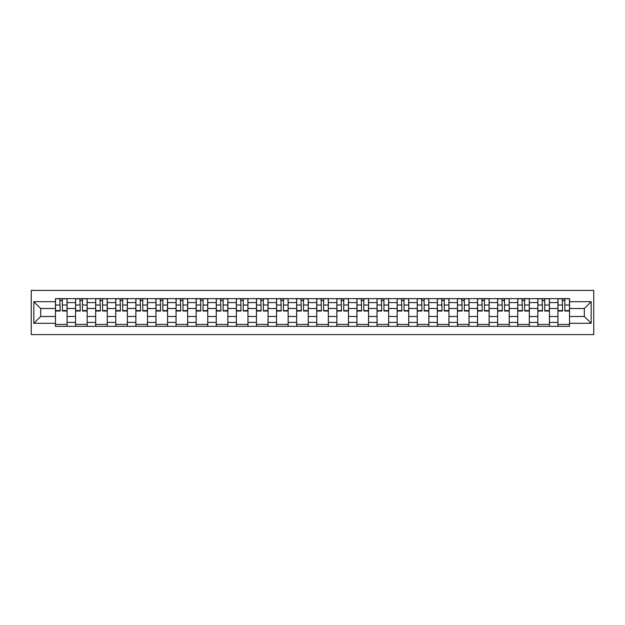 <?xml version="1.0" encoding="UTF-8"?>
<svg xmlns="http://www.w3.org/2000/svg" width="625" height="625" viewBox="0 0 625 625"><rect width="100%" height="100%" fill="white"/><g stroke="black" fill="none" stroke-linecap="round" stroke-linejoin="round"><path stroke-width="0.94" d="M31.25 334.594L593.75 334.594L593.75 290.406L31.25 290.406L31.25 334.594M75.57 326.352L75.57 302.578L67.07 302.578L67.07 326.352M67.07 302.578L67.07 298.648M75.57 302.578L75.57 298.648M87.164 298.648L87.164 326.352M95.672 326.352L95.672 298.648M107.266 298.648L107.266 326.352M115.766 326.352L115.766 298.648M127.359 298.648L127.359 326.352M135.867 326.352L135.867 298.648M147.461 298.648L147.461 326.352M155.961 326.352L155.961 298.648M167.562 298.648L167.562 326.352M176.062 326.352L176.062 298.648M187.656 298.648L187.656 326.352M196.164 326.352L196.164 298.648M207.758 298.648L207.758 326.352M216.258 326.352L216.258 298.648M227.852 298.648L227.852 326.352M236.359 326.352L236.359 298.648M247.953 298.648L247.953 326.352M256.453 326.352L256.453 298.648M268.055 298.648L268.055 326.352M276.555 326.352L276.555 298.648M288.148 298.648L288.148 326.352M296.656 326.352L296.656 298.648M308.25 298.648L308.25 326.352M316.75 326.352L316.75 298.648M328.344 298.648L328.344 326.352M336.852 326.352L336.852 298.648M348.445 298.648L348.445 326.352M356.945 326.352L356.945 298.648M368.547 298.648L368.547 326.352M377.047 326.352L377.047 298.648M388.641 298.648L388.641 326.352M397.148 326.352L397.148 298.648M408.742 298.648L408.742 326.352M417.242 326.352L417.242 298.648M428.836 298.648L428.836 326.352M437.344 326.352L437.344 298.648M448.938 298.648L448.938 326.352M457.438 326.352L457.438 298.648M469.039 298.648L469.039 326.352M477.539 326.352L477.539 298.648M489.133 298.648L489.133 326.352M497.641 326.352L497.641 298.648M509.234 298.648L509.234 326.352M517.734 326.352L517.734 298.648M529.328 298.648L529.328 326.352M537.836 326.352L537.836 298.648M549.43 298.648L549.43 326.352M557.93 326.352L557.93 298.648M557.93 316.492L549.43 316.492M537.836 316.492L529.328 316.492M517.734 316.492L509.234 316.492M497.641 316.492L489.133 316.492M477.539 316.492L469.039 316.492M457.438 316.492L448.938 316.492M437.344 316.492L428.836 316.492M417.242 316.492L408.742 316.492M397.148 316.492L388.641 316.492M377.047 316.492L368.547 316.492M356.945 316.492L348.445 316.492M336.852 316.492L328.344 316.492M316.75 316.492L308.25 316.492M296.656 316.492L288.148 316.492M276.555 316.492L268.055 316.492M256.453 316.492L247.953 316.492M236.359 316.492L227.852 316.492M216.258 316.492L207.758 316.492M196.164 316.492L187.656 316.492M176.062 316.492L167.562 316.492M155.961 316.492L147.461 316.492M135.867 316.492L127.359 316.492M115.766 316.492L107.266 316.492M95.672 316.492L87.164 316.492M75.57 316.492L67.07 316.492M557.93 308.508L549.43 308.508M537.836 308.508L529.328 308.508M517.734 308.508L509.234 308.508M497.641 308.508L489.133 308.508M477.539 308.508L469.039 308.508M457.438 308.508L448.938 308.508M437.344 308.508L428.836 308.508M417.242 308.508L408.742 308.508M397.148 308.508L388.641 308.508M377.047 308.508L368.547 308.508M356.945 308.508L348.445 308.508M336.852 308.508L328.344 308.508M316.75 308.508L308.25 308.508M296.656 308.508L288.148 308.508M276.555 308.508L268.055 308.508M256.453 308.508L247.953 308.508M236.359 308.508L227.852 308.508M216.258 308.508L207.758 308.508M196.164 308.508L187.656 308.508M176.062 308.508L167.562 308.508M155.961 308.508L147.461 308.508M135.867 308.508L127.359 308.508M115.766 308.508L107.266 308.508M95.672 308.508L87.164 308.508M75.57 308.508L67.07 308.508M40.656 316.492L55.469 316.492L55.469 308.508L40.656 308.508L40.656 316.492L33.828 323.32L33.828 301.68L55.469 301.68L55.469 308.508M569.531 308.508L569.531 316.492L584.344 316.492L584.344 308.508L569.531 308.508L569.531 298.648L55.469 298.648L55.469 301.68M569.531 301.68L591.172 301.68L591.172 323.32L569.531 323.32L569.531 316.492M55.469 316.492L55.469 326.352L569.531 326.352L569.531 323.32M55.469 323.32L33.828 323.32M67.07 324.414L55.469 324.414M60.172 300.586L62.367 300.586M87.164 324.414L75.57 324.414M80.273 300.586L82.461 300.586M107.266 324.414L95.672 324.414M100.367 300.586L102.562 300.586M127.359 324.414L115.766 324.414M120.469 300.586L122.656 300.586M147.461 324.414L135.867 324.414M140.57 300.586L142.758 300.586M167.562 324.414L155.961 324.414M160.664 300.586L162.859 300.586M187.656 324.414L176.062 324.414M180.766 300.586L182.953 300.586M207.758 324.414L196.164 324.414M200.859 300.586L203.055 300.586M227.852 324.414L216.258 324.414M220.961 300.586L223.148 300.586M247.953 324.414L236.359 324.414M241.062 300.586L243.25 300.586M268.055 324.414L256.453 324.414M261.156 300.586L263.352 300.586M288.148 324.414L276.555 324.414M281.258 300.586L283.445 300.586M308.25 324.414L296.656 324.414M301.359 300.586L303.547 300.586M328.344 324.414L316.75 324.414M321.453 300.586L323.641 300.586M348.445 324.414L336.852 324.414M341.555 300.586L343.742 300.586M368.547 324.414L356.945 324.414M361.648 300.586L363.844 300.586M388.641 324.414L377.047 324.414M381.75 300.586L383.938 300.586M408.742 324.414L397.148 324.414M401.852 300.586L404.039 300.586M428.836 324.414L417.242 324.414M421.945 300.586L424.141 300.586M448.938 324.414L437.344 324.414M442.047 300.586L444.234 300.586M469.039 324.414L457.438 324.414M462.141 300.586L464.336 300.586M489.133 324.414L477.539 324.414M482.242 300.586L484.43 300.586M509.234 324.414L497.641 324.414M502.344 300.586L504.531 300.586M529.328 324.414L517.734 324.414M522.438 300.586L524.633 300.586M549.43 324.414L537.836 324.414M542.539 300.586L544.727 300.586M569.531 324.414L557.93 324.414M562.633 300.586L564.828 300.586M33.828 301.68L40.656 308.508M584.344 316.492L591.172 323.32M584.344 308.508L591.172 301.68M62.367 310.578L67 310.578L67 311.016L62.367 311.016L62.367 298.781L67 298.781L64.422 298.781M67 310.578L67 298.781M60.172 300.453L62.367 300.453M62.75 298.781L55.539 298.781L55.539 311.016L60.172 311.016L59.789 298.781M82.461 310.578L87.102 310.578L87.102 311.016L82.461 311.016L82.461 298.781L87.102 298.781L84.523 298.781M87.102 310.578L87.102 298.781M80.273 300.453L82.461 300.453M82.852 298.781L75.633 298.781L75.633 311.016L80.273 311.016L79.883 298.781M102.562 310.578L107.195 310.578L107.195 311.016L102.562 311.016L102.562 298.781L107.195 298.781L104.625 298.781M107.195 310.578L107.195 298.781M100.367 300.453L102.562 300.453M102.945 298.781L95.734 298.781L95.734 311.016L100.367 311.016L99.984 298.781M122.656 310.578L127.297 310.578L127.297 311.016L122.656 311.016L122.656 298.781L127.297 298.781L124.719 298.781M127.297 310.578L127.297 298.781M120.469 300.453L122.656 300.453M123.047 298.781L115.828 298.781L115.828 311.016L120.469 311.016L120.086 298.781M142.758 310.578L147.398 310.578L147.398 311.016L142.758 311.016L142.758 298.781L147.398 298.781L144.82 298.781M147.398 310.578L147.398 298.781M140.57 300.453L142.758 300.453M143.141 298.781L135.93 298.781L135.93 311.016L140.57 311.016L140.18 298.781M162.859 310.578L167.492 310.578L167.492 311.016L162.859 311.016L162.859 298.781L167.492 298.781L164.914 298.781M167.492 310.578L167.492 298.781M160.664 300.453L162.859 300.453M163.242 298.781L156.031 298.781L156.031 311.016L160.664 311.016L160.281 298.781M182.953 310.578L187.594 310.578L187.594 311.016L182.953 311.016L182.953 298.781L187.594 298.781L185.016 298.781M187.594 310.578L187.594 298.781M180.766 300.453L182.953 300.453M183.344 298.781L176.125 298.781L176.125 311.016L180.766 311.016L180.375 298.781M203.055 310.578L207.695 310.578L207.695 311.016L203.055 311.016L203.055 298.781L207.695 298.781L205.117 298.781M207.695 310.578L207.695 298.781M200.859 300.453L203.055 300.453M203.437 298.781L196.227 298.781L196.227 311.016L200.859 311.016L200.477 298.781M223.148 310.578L227.789 310.578L227.789 311.016L223.148 311.016L223.148 298.781L227.789 298.781L225.211 298.781M227.789 310.578L227.789 298.781M220.961 300.453L223.148 300.453M223.539 298.781L216.32 298.781L216.32 311.016L220.961 311.016L220.578 298.781M243.25 310.578L247.891 310.578L247.891 311.016L243.25 311.016L243.25 298.781L247.891 298.781L245.312 298.781M247.891 310.578L247.891 298.781M241.062 300.453L243.25 300.453M243.641 298.781L236.422 298.781L236.422 311.016L241.062 311.016L240.672 298.781M263.352 310.578L267.984 310.578L267.984 311.016L263.352 311.016L263.352 298.781L267.984 298.781L265.414 298.781M267.984 310.578L267.984 298.781M261.156 300.453L263.352 300.453M263.734 298.781L256.523 298.781L256.523 311.016L261.156 311.016L260.773 298.781M283.445 310.578L288.086 310.578L288.086 311.016L283.445 311.016L283.445 298.781L288.086 298.781L285.508 298.781M288.086 310.578L288.086 298.781M281.258 300.453L283.445 300.453M283.836 298.781L276.617 298.781L276.617 311.016L281.258 311.016L280.867 298.781M303.547 310.578L308.188 310.578L308.188 311.016L303.547 311.016L303.547 298.781L308.188 298.781L305.609 298.781M308.188 310.578L308.188 298.781M301.359 300.453L303.547 300.453M303.93 298.781L296.719 298.781L296.719 311.016L301.359 311.016L300.969 298.781M323.641 310.578L328.281 310.578L328.281 311.016L323.641 311.016L323.641 298.781L328.281 298.781L325.703 298.781M328.281 310.578L328.281 298.781M321.453 300.453L323.641 300.453M324.031 298.781L316.812 298.781L316.812 311.016L321.453 311.016L321.07 298.781M343.742 310.578L348.383 310.578L348.383 311.016L343.742 311.016L343.742 298.781L348.383 298.781L345.805 298.781M348.383 310.578L348.383 298.781M341.555 300.453L343.742 300.453M344.133 298.781L336.914 298.781L336.914 311.016L341.555 311.016L341.164 298.781M363.844 310.578L368.477 310.578L368.477 311.016L363.844 311.016L363.844 298.781L368.477 298.781L365.906 298.781M368.477 310.578L368.477 298.781M361.648 300.453L363.844 300.453M364.227 298.781L357.016 298.781L357.016 311.016L361.648 311.016L361.266 298.781M383.938 310.578L388.578 310.578L388.578 311.016L383.938 311.016L383.938 298.781L388.578 298.781L386 298.781M388.578 310.578L388.578 298.781M381.75 300.453L383.938 300.453M384.328 298.781L377.109 298.781L377.109 311.016L381.75 311.016L381.359 298.781M404.039 310.578L408.68 310.578L408.68 311.016L404.039 311.016L404.039 298.781L408.68 298.781L406.102 298.781M408.68 310.578L408.68 298.781M401.852 300.453L404.039 300.453M404.422 298.781L397.211 298.781L397.211 311.016L401.852 311.016L401.461 298.781M424.141 310.578L428.773 310.578L428.773 311.016L424.141 311.016L424.141 298.781L428.773 298.781L426.195 298.781M428.773 310.578L428.773 298.781M421.945 300.453L424.141 300.453M424.523 298.781L417.305 298.781L417.305 311.016L421.945 311.016L421.562 298.781M444.234 310.578L448.875 310.578L448.875 311.016L444.234 311.016L444.234 298.781L448.875 298.781L446.297 298.781M448.875 310.578L448.875 298.781M442.047 300.453L444.234 300.453M444.625 298.781L437.406 298.781L437.406 311.016L442.047 311.016L441.656 298.781M464.336 310.578L468.969 310.578L468.969 311.016L464.336 311.016L464.336 298.781L468.969 298.781L466.398 298.781M468.969 310.578L468.969 298.781M462.141 300.453L464.336 300.453M464.719 298.781L457.508 298.781L457.508 311.016L462.141 311.016L461.758 298.781M484.43 310.578L489.07 310.578L489.07 311.016L484.43 311.016L484.43 298.781L489.07 298.781L486.492 298.781M489.07 310.578L489.07 298.781M482.242 300.453L484.43 300.453M484.82 298.781L477.602 298.781L477.602 311.016L482.242 311.016L481.859 298.781M504.531 310.578L509.172 310.578L509.172 311.016L504.531 311.016L504.531 298.781L509.172 298.781L506.594 298.781M509.172 310.578L509.172 298.781M502.344 300.453L504.531 300.453M504.914 298.781L497.703 298.781L497.703 311.016L502.344 311.016L501.953 298.781M524.633 310.578L529.266 310.578L529.266 311.016L524.633 311.016L524.633 298.781L529.266 298.781L526.688 298.781M529.266 310.578L529.266 298.781M522.438 300.453L524.633 300.453M525.016 298.781L517.805 298.781L517.805 311.016L522.438 311.016L522.055 298.781M544.727 310.578L549.367 310.578L549.367 311.016L544.727 311.016L544.727 298.781L549.367 298.781L546.789 298.781M549.367 310.578L549.367 298.781M542.539 300.453L544.727 300.453M545.117 298.781L537.898 298.781L537.898 311.016L542.539 311.016L542.148 298.781M564.828 310.578L569.461 310.578L569.461 311.016L564.828 311.016L564.828 298.781L569.461 298.781L566.891 298.781M569.461 310.578L569.461 298.781M562.633 300.453L564.828 300.453M565.211 298.781L558 298.781L558 311.016L562.633 311.016L562.25 298.781M537.836 302.578L529.328 302.578M517.734 302.578L509.234 302.578M497.641 302.578L489.133 302.578M477.539 302.578L469.039 302.578M457.438 302.578L448.938 302.578M437.344 302.578L428.836 302.578M417.242 302.578L408.742 302.578M397.148 302.578L388.641 302.578M377.047 302.578L368.547 302.578M356.945 302.578L348.445 302.578M336.852 302.578L328.344 302.578M316.75 302.578L308.25 302.578M296.656 302.578L288.148 302.578M276.555 302.578L268.055 302.578M256.453 302.578L247.953 302.578M236.359 302.578L227.852 302.578M216.258 302.578L207.758 302.578M196.164 302.578L187.656 302.578M176.062 302.578L167.562 302.578M155.961 302.578L147.461 302.578M135.867 302.578L127.359 302.578M115.766 302.578L107.266 302.578M95.672 302.578L87.164 302.578M557.93 302.578L549.43 302.578M537.836 322.422L529.328 322.422M517.734 322.422L509.234 322.422M497.641 322.422L489.133 322.422M477.539 322.422L469.039 322.422M457.438 322.422L448.938 322.422M437.344 322.422L428.836 322.422M417.242 322.422L408.742 322.422M397.148 322.422L388.641 322.422M377.047 322.422L368.547 322.422M356.945 322.422L348.445 322.422M336.852 322.422L328.344 322.422M316.75 322.422L308.25 322.422M296.656 322.422L288.148 322.422M276.555 322.422L268.055 322.422M256.453 322.422L247.953 322.422M236.359 322.422L227.852 322.422M216.258 322.422L207.758 322.422M196.164 322.422L187.656 322.422M176.062 322.422L167.562 322.422M155.961 322.422L147.461 322.422M135.867 322.422L127.359 322.422M115.766 322.422L107.266 322.422M95.672 322.422L87.164 322.422M75.57 322.422L67.07 322.422M557.93 322.422L549.43 322.422M62.367 305.039L67 305.039M55.539 310.578L60.172 310.578M55.539 305.039L60.172 305.039M82.461 305.039L87.102 305.039M75.633 310.578L80.273 310.578M75.633 305.039L80.273 305.039M102.562 305.039L107.195 305.039M95.734 310.578L100.367 310.578M95.734 305.039L100.367 305.039M122.656 305.039L127.297 305.039M115.828 310.578L120.469 310.578M115.828 305.039L120.469 305.039M142.758 305.039L147.398 305.039M135.93 310.578L140.57 310.578M135.93 305.039L140.57 305.039M162.859 305.039L167.492 305.039M156.031 310.578L160.664 310.578M156.031 305.039L160.664 305.039M182.953 305.039L187.594 305.039M176.125 310.578L180.766 310.578M176.125 305.039L180.766 305.039M203.055 305.039L207.695 305.039M196.227 310.578L200.859 310.578M196.227 305.039L200.859 305.039M223.148 305.039L227.789 305.039M216.32 310.578L220.961 310.578M216.32 305.039L220.961 305.039M243.25 305.039L247.891 305.039M236.422 310.578L241.062 310.578M236.422 305.039L241.062 305.039M263.352 305.039L267.984 305.039M256.523 310.578L261.156 310.578M256.523 305.039L261.156 305.039M283.445 305.039L288.086 305.039M276.617 310.578L281.258 310.578M276.617 305.039L281.258 305.039M303.547 305.039L308.188 305.039M296.719 310.578L301.359 310.578M296.719 305.039L301.359 305.039M323.641 305.039L328.281 305.039M316.812 310.578L321.453 310.578M316.812 305.039L321.453 305.039M343.742 305.039L348.383 305.039M336.914 310.578L341.555 310.578M336.914 305.039L341.555 305.039M363.844 305.039L368.477 305.039M357.016 310.578L361.648 310.578M357.016 305.039L361.648 305.039M383.938 305.039L388.578 305.039M377.109 310.578L381.75 310.578M377.109 305.039L381.75 305.039M404.039 305.039L408.68 305.039M397.211 310.578L401.852 310.578M397.211 305.039L401.852 305.039M424.141 305.039L428.773 305.039M417.305 310.578L421.945 310.578M417.305 305.039L421.945 305.039M444.234 305.039L448.875 305.039M437.406 310.578L442.047 310.578M437.406 305.039L442.047 305.039M464.336 305.039L468.969 305.039M457.508 310.578L462.141 310.578M457.508 305.039L462.141 305.039M484.43 305.039L489.07 305.039M477.602 310.578L482.242 310.578M477.602 305.039L482.242 305.039M504.531 305.039L509.172 305.039M497.703 310.578L502.344 310.578M497.703 305.039L502.344 305.039M524.633 305.039L529.266 305.039M517.805 310.578L522.438 310.578M517.805 305.039L522.438 305.039M544.727 305.039L549.367 305.039M537.898 310.578L542.539 310.578M537.898 305.039L542.539 305.039M564.828 305.039L569.461 305.039M558 310.578L562.633 310.578M558 305.039L562.633 305.039"/></g></svg>
